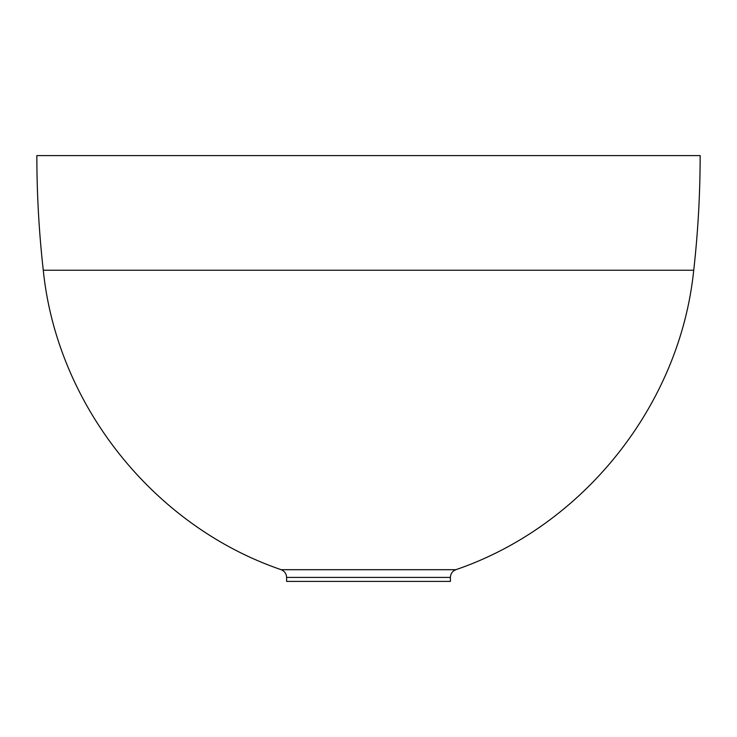 <?xml version="1.0" encoding="UTF-8"?>
<svg xmlns="http://www.w3.org/2000/svg" width="737" height="737" viewBox="0 0 737 737"><rect width="100%" height="100%" fill="white"/><g stroke="black" fill="none" stroke-linecap="round" stroke-linejoin="round"><path stroke-width="1.11" d="M700.15 155.59L36.85 155.59C36.85 193.923 38.987 232.137 43.271 270.23L693.729 270.23C698.013 232.137 700.15 193.923 700.15 155.59M450.39 581.41L286.61 581.41L286.61 577.421L450.39 577.421L450.39 581.41M693.729 270.23C680.113 404.687 583.732 526.015 455.844 569.701L281.156 569.701C153.268 526.015 56.887 404.687 43.271 270.23M281.156 569.701C284.602 571.129 286.417 573.699 286.61 577.421M455.844 569.701C452.398 571.129 450.583 573.699 450.39 577.421"/></g></svg>
